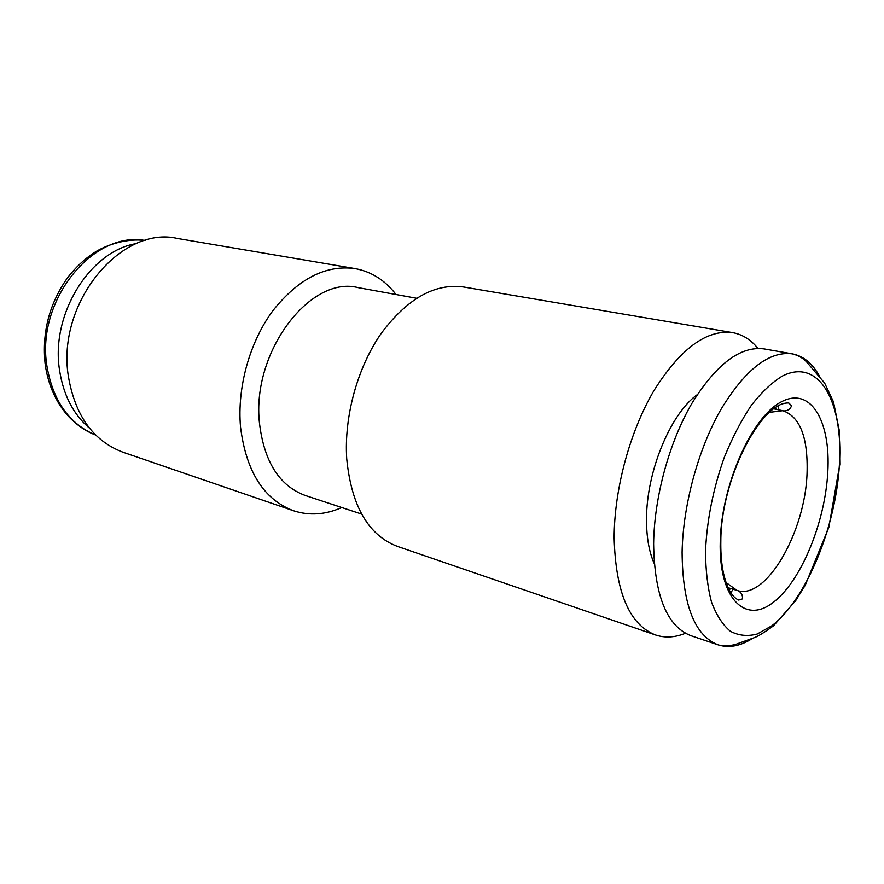 <?xml version="1.0" encoding="UTF-8"?>
<svg xmlns="http://www.w3.org/2000/svg" width="884" height="884" viewBox="0 0 884 884"><rect width="100%" height="100%" fill="white"/><g stroke="black" fill="none" stroke-linecap="round" stroke-linejoin="round"><path stroke-width="1.33" d="M685.443 633.264C674.989 637.541 665.033 638.115 655.574 634.988L397.402 546.4C368.308 535.273 351.412 506.035 346.716 458.674C343.987 416.386 357.523 367.357 381.269 333.312C407.314 298.593 434.696 283.145 463.448 286.969L732.549 332.605C742.35 334.373 750.825 339.644 757.953 348.395M655.574 634.988C629.463 624.8 615.651 592.468 614.137 537.98C614.203 489.15 629.961 431.094 654.16 390.253C680.536 348.572 706.67 329.356 732.549 332.605M778.406 405.734L778.837 409.878M752.615 638.359C740.483 646.116 729.002 648.292 718.184 644.889L690.979 635.718C666.934 626.38 654.48 595.772 653.619 543.914C654.138 497.648 669.1 442.608 691.631 403.8C716.173 364.175 740.295 345.865 763.997 348.893L792.274 353.843C803.412 356.02 812.451 363.423 819.391 376.043M697.222 394.695C670.404 413.845 646.403 471.78 646.524 519.085C646.447 537.041 649.022 551.87 654.237 563.561M775.467 407.535L776.528 409.414M361.589 514.057L305.234 495.46C279.41 485.88 264.15 461.802 259.476 423.226C251.365 352.02 310.372 275.079 358.142 287.632L416.53 298.251M341.788 507.515C325.378 514.797 309.267 515.869 293.466 510.731C263.797 499.46 246.161 471.614 240.547 427.193C236.978 387.579 249.62 342.097 272.869 310.693C298.416 278.67 325.82 264.636 355.103 268.592C371.446 271.631 385.081 280.272 396.01 294.516M293.466 510.731L123.097 452.265C93.295 441.028 75.041 415.646 68.344 376.131C56.399 302.56 121.44 225.055 177.518 238.47L355.103 268.592M89.549 428.221C73.25 414.397 63.228 394.861 59.46 369.611C50.686 313.721 90.488 250.713 136.556 243.553M730.924 588.556L729.101 589.694M733.168 589.241L730.814 592.678M827.8 472.056C830.883 420.961 810.639 385.988 781.224 401.9C751.853 416.916 721.488 484.808 720.239 541.362C718.57 598.136 744.759 624.303 772.715 602.8C800.705 582.07 825.092 522.996 827.8 472.056M769.378 412.353L782.771 410.695C800.064 416.607 808.153 437.481 807.048 473.305C805.258 532.024 765.975 600.678 737.024 590.424L726.051 582.545M682.094 552.268C682.956 505.372 698.139 449.437 720.637 409.944C745.113 369.611 768.992 350.904 792.274 353.843C798.097 355.335 802.849 357.987 806.517 361.81L824.617 383.037L833.479 401.877L839.27 430.497L839.8 464.299L828.838 527.372L805.191 585.307L795.622 600.744L773.622 625.717C764.737 632.226 758.262 636.226 754.207 637.718L737.112 643.861C736.273 644.469 725.565 647.243 718.184 644.889C694.592 635.684 682.559 604.811 682.094 552.268M705.52 550.842C706.968 519.759 713.233 488.576 724.316 457.293C732.295 437.702 741.267 420.419 751.256 405.469C761.544 392.264 771.909 382.474 782.318 376.087C819.081 357.291 843.391 401.866 839.413 464.575C835.866 527.151 806.319 599.385 771.732 625.861L757.19 634.027C747.61 636.557 738.67 635.651 730.405 631.286C722.714 624.9 716.427 615.187 711.532 602.148C707.62 587.363 705.62 570.268 705.52 550.842M45.283 365.081C48.355 385.347 55.979 402.319 68.156 415.999C76.543 424.95 85.726 431.304 95.715 435.061C69.162 423.922 52.896 400.883 46.907 365.932C35.935 300.184 93.35 230.492 145.23 240.503C127.893 238.139 107.196 244.216 94.035 252.78C84.079 259.399 75.217 267.775 67.449 277.896C49.283 303.798 41.846 332.494 45.139 364.009M728.118 587.705L737.024 590.424C737.168 590.147 743.267 592.424 742.438 598.899L738.681 600.059C734.869 598.446 731.51 594.678 728.615 588.744C723.046 576.843 720.46 560.909 720.836 540.931C720.769 479.879 760.815 401.137 788.837 403.016L791.589 405.789C789.235 411.955 782.705 410.994 782.771 410.695L773.666 408.817"/></g></svg>
